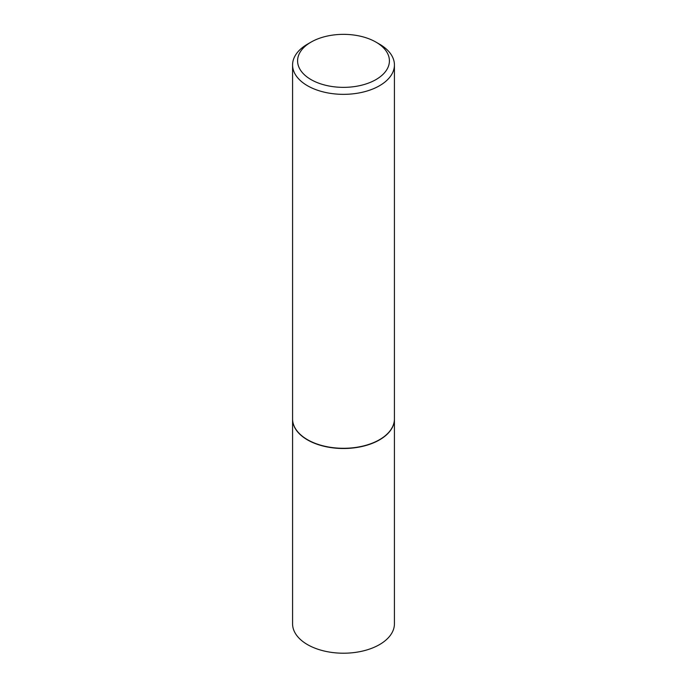 <?xml version="1.0" encoding="UTF-8"?>
<svg xmlns="http://www.w3.org/2000/svg" width="687" height="687" viewBox="0 0 687 687"><rect width="100%" height="100%" fill="white"/><g stroke="black" fill="none" stroke-linecap="round" stroke-linejoin="round"><path stroke-width="1.03" d="M292.576 419.001A50.924 29.395 0 0 0 292.576 419.104L292.576 623.813A50.924 29.395 0 0 0 307.493 644.604A50.924 29.395 0 0 0 362.985 650.975A50.924 29.395 0 0 0 394.424 623.813L394.424 419.104A50.924 29.395 0 0 0 394.424 419.001M292.576 419.104A50.924 29.395 0 0 0 307.493 439.895A50.924 29.395 0 0 0 362.985 446.267A50.924 29.395 0 0 0 394.424 419.104M311.039 42.113A45.909 26.501 0 0 0 311.039 79.598A45.909 26.501 0 0 0 375.961 79.598A45.909 26.501 0 0 0 375.961 42.113A45.909 26.501 0 0 0 311.039 42.113L307.493 44.157A50.924 29.395 0 0 0 292.576 64.947L292.576 418.898A50.924 29.395 0 0 0 307.493 439.689L307.673 439.792A50.675 29.258 0 0 0 379.327 439.792A50.675 29.258 0 0 0 379.422 439.74M307.673 439.792L307.493 439.689A50.924 29.395 0 0 0 379.507 439.689A50.924 29.395 0 0 0 394.424 418.898L394.424 64.947A50.924 29.395 0 0 0 379.507 44.157L375.961 42.113L379.507 44.157M292.576 64.947A50.924 29.395 0 0 0 307.493 85.738A50.924 29.395 0 0 0 362.985 92.11A50.924 29.395 0 0 0 394.424 64.947"/></g></svg>
